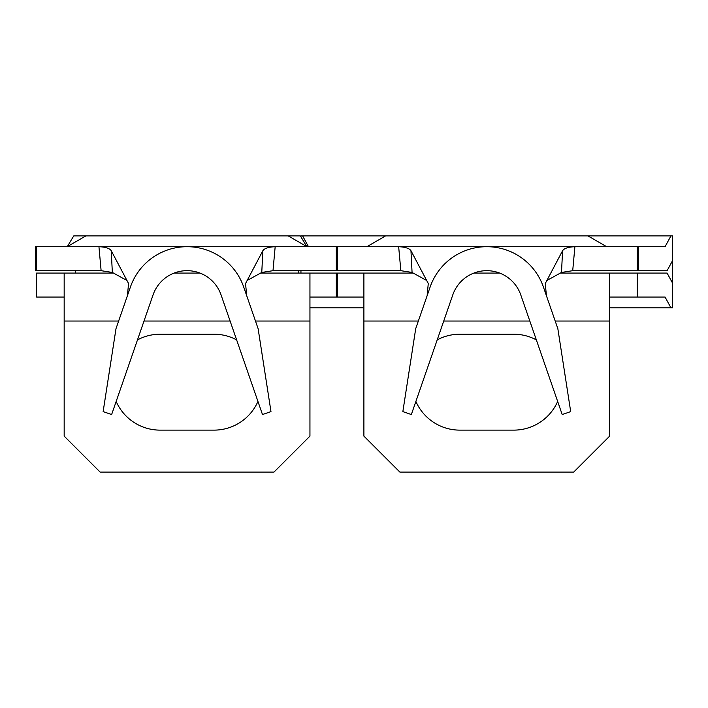 <?xml version="1.0" encoding="UTF-8"?>
<svg xmlns="http://www.w3.org/2000/svg" width="708" height="708" viewBox="0 0 708 708"><rect width="100%" height="100%" fill="white"/><g stroke="black" fill="none" stroke-linecap="round" stroke-linejoin="round"><path stroke-width="1.06" d="M116.165 401.445A47.958 47.958 0 0 0 160.079 430.128L214.028 430.128A47.958 47.958 0 0 0 257.942 401.445M75.561 270.677L75.561 273.076M298.555 273.076L298.555 270.677M36.595 246.703L36.595 270.677L101.12 270.677L98.943 246.703L35.4 246.703L35.4 270.677L36.595 270.677M272.996 270.677L337.512 270.677L337.512 246.703L275.173 246.703L272.996 270.677L261.765 272.447L247.145 280.501M306.785 246.614L300.378 235.914L73.729 235.914L67.322 246.614M67.172 246.703L85.863 235.914M246.694 295.67L245.552 283.519L262.872 250.694C264.473 248.331 268.58 247.004 275.173 246.703L251.198 246.703M288.253 235.914L306.945 246.703M64.171 297.05L36.595 297.05L36.595 273.076L64.171 273.076L64.171 436.119L100.138 472.086L273.978 472.086L309.945 436.119L309.945 273.076L260.632 273.076M199.966 273.076L174.141 273.076M113.484 273.076L64.171 273.076M309.945 273.076L337.512 273.076L337.512 297.05L309.945 297.05M236.622 339.875A47.958 47.958 0 0 0 214.028 334.22L160.079 334.22A47.958 47.958 0 0 0 137.485 339.875M275.173 246.703L98.943 246.703C105.536 247.004 109.634 248.331 111.236 250.694L112.342 272.447L101.12 270.677M127.422 295.67L128.564 283.519L111.236 250.694M261.765 272.447L262.872 250.694M126.971 280.501L112.342 272.447M262.482 414.543L221.046 294.873A35.966 35.966 0 0 0 153.07 294.873L111.634 414.543L103.138 411.605L115.997 328.671L130.414 287.032A59.941 59.941 0 0 1 243.702 287.032L258.119 328.671L270.978 411.605L262.482 414.543M415.888 401.445A47.958 47.958 0 0 0 459.802 430.128L513.751 430.128A47.958 47.958 0 0 0 557.665 401.445M300.953 270.677L300.953 273.076M637.235 246.703L574.896 246.703L572.71 270.677L637.235 270.677L637.235 246.703L665.077 246.703L670.936 235.914L672.6 235.914L672.6 283.209L667.095 273.076L637.235 273.076L637.235 297.05L609.659 297.05M336.318 246.703L336.318 270.677L400.843 270.677L398.657 246.703L336.318 246.703M672.6 260.544L667.095 270.677L638.43 270.677L638.43 246.703M637.235 270.677L638.43 270.677M670.936 235.914L302.608 235.914L308.476 246.703M300.953 236.861L300.953 235.914L302.608 235.914M366.886 246.703L385.577 235.914M546.408 295.67L545.275 283.519L562.595 250.694C564.196 248.331 568.294 247.004 574.896 246.703L550.913 246.703M587.976 235.914L606.659 246.703M363.894 307.847L309.945 307.847M363.894 297.05L336.318 297.05L336.318 273.076L363.894 273.076L363.894 436.119L399.861 472.086L573.692 472.086L609.659 436.119L609.659 273.076L560.347 273.076M499.689 273.076L473.864 273.076M413.207 273.076L363.894 273.076M609.659 273.076L637.235 273.076M536.345 339.875A47.958 47.958 0 0 0 513.751 334.22L459.802 334.22A47.958 47.958 0 0 0 437.208 339.875M672.6 283.209L672.6 307.847L670.936 307.847L665.077 297.05L637.235 297.05M670.936 307.847L609.659 307.847M574.896 246.703L398.657 246.703C405.25 247.004 409.348 248.331 410.959 250.694L412.065 272.447L400.843 270.677M427.136 295.67L428.278 283.519L410.959 250.694M572.71 270.677L561.488 272.447L546.868 280.501M561.488 272.447L562.595 250.694M426.685 280.501L412.065 272.447M562.196 414.543L520.761 294.873A35.966 35.966 0 0 0 452.793 294.873L411.348 414.543L402.852 411.605L415.711 328.671L430.128 287.032A59.941 59.941 0 0 1 543.417 287.032L557.842 328.671L570.692 411.605L562.196 414.543M309.945 321.034L255.473 321.034M230.1 321.034L144.016 321.034M118.643 321.034L64.171 321.034M609.659 321.034L555.196 321.034M529.814 321.034L443.73 321.034M418.357 321.034L363.894 321.034"/></g></svg>
